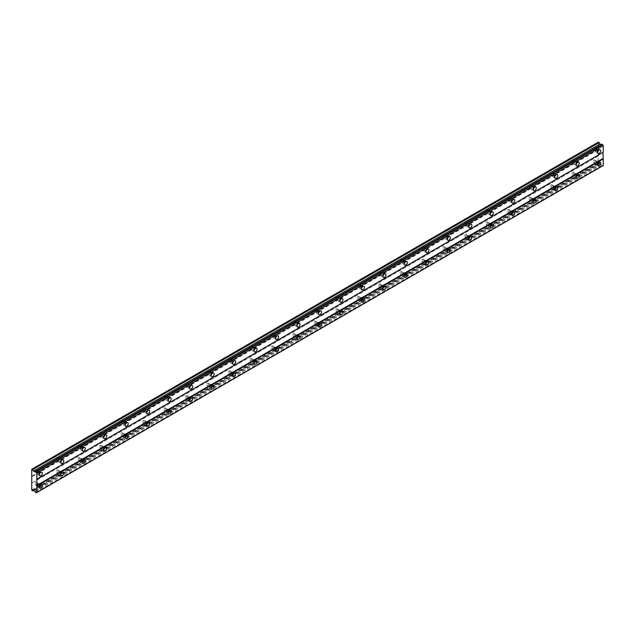 <?xml version="1.0" encoding="UTF-8"?>
<svg xmlns="http://www.w3.org/2000/svg" width="635" height="635" viewBox="0 0 635 635"><rect width="100%" height="100%" fill="white"/><g stroke="black" fill="none" stroke-linecap="round" stroke-linejoin="round"><path stroke-width="0.48" stroke-dasharray="3.17 2.38" d="M596.805 161.631A1.326 0.77 -60 0 1 597.471 161.56A1.326 0.77 -60 0 1 597.678 162.631A1.326 0.77 -60 0 1 596.805 163.798A1.326 0.77 -60 0 1 596.146 163.862A1.326 0.77 -60 0 1 595.94 162.798A1.326 0.77 -60 0 1 596.805 161.631M594.122 160.076A1.326 0.77 -60 0 1 594.789 160.012A1.326 0.77 -60 0 1 594.995 161.076A1.326 0.77 -60 0 1 594.122 162.25A1.326 0.77 -60 0 1 593.455 162.314A1.326 0.77 -60 0 1 593.257 161.25A1.326 0.77 -60 0 1 594.122 160.076M38.457 483.989A1.326 0.77 -60 0 1 39.124 483.918A1.326 0.77 -60 0 1 39.33 484.989A1.326 0.77 -60 0 1 38.457 486.156A1.326 0.77 -60 0 1 37.798 486.219A1.326 0.77 -60 0 1 37.592 485.156A1.326 0.77 -60 0 1 38.457 483.989M35.774 482.441A1.326 0.77 -60 0 1 36.441 482.37A1.326 0.77 -60 0 1 36.647 483.433A1.326 0.77 -60 0 1 35.774 484.608A1.326 0.77 -60 0 1 35.115 484.672A1.326 0.77 -60 0 1 34.909 483.608A1.326 0.77 -60 0 1 35.774 482.441M59.936 471.591A1.326 0.77 -60 0 1 60.603 471.519A1.326 0.77 -60 0 1 60.801 472.591A1.326 0.77 -60 0 1 59.936 473.758A1.326 0.77 -60 0 1 59.269 473.821A1.326 0.77 -60 0 1 59.071 472.757A1.326 0.77 -60 0 1 59.936 471.591M57.253 470.043A1.326 0.77 -60 0 1 57.912 469.971A1.326 0.77 -60 0 1 58.118 471.035A1.326 0.77 -60 0 1 57.253 472.21A1.326 0.77 -60 0 1 56.586 472.273A1.326 0.77 -60 0 1 56.38 471.21A1.326 0.77 -60 0 1 57.253 470.043M81.407 459.192A1.326 0.77 -60 0 1 82.074 459.121A1.326 0.77 -60 0 1 82.28 460.192A1.326 0.77 -60 0 1 81.407 461.359A1.326 0.77 -60 0 1 80.748 461.423A1.326 0.77 -60 0 1 80.542 460.359A1.326 0.77 -60 0 1 81.407 459.192M78.724 457.644A1.326 0.77 -60 0 1 79.391 457.573A1.326 0.77 -60 0 1 79.597 458.637A1.326 0.77 -60 0 1 78.724 459.811A1.326 0.77 -60 0 1 78.065 459.875A1.326 0.77 -60 0 1 77.859 458.811A1.326 0.77 -60 0 1 78.724 457.644M102.886 446.794A1.326 0.77 -60 0 1 103.553 446.722A1.326 0.77 -60 0 1 103.751 447.794A1.326 0.77 -60 0 1 102.886 448.961A1.326 0.77 -60 0 1 102.219 449.024A1.326 0.77 -60 0 1 102.021 447.961A1.326 0.77 -60 0 1 102.886 446.794M100.203 445.246A1.326 0.77 -60 0 1 100.862 445.175A1.326 0.77 -60 0 1 101.068 446.238A1.326 0.77 -60 0 1 100.203 447.413A1.326 0.77 -60 0 1 99.536 447.477A1.326 0.77 -60 0 1 99.33 446.413A1.326 0.77 -60 0 1 100.203 445.246M124.357 434.396A1.326 0.77 -60 0 1 125.024 434.324A1.326 0.77 -60 0 1 125.23 435.396A1.326 0.77 -60 0 1 124.357 436.562A1.326 0.77 -60 0 1 123.698 436.626A1.326 0.77 -60 0 1 123.492 435.562A1.326 0.77 -60 0 1 124.357 434.396M121.674 432.848A1.326 0.77 -60 0 1 122.341 432.776A1.326 0.77 -60 0 1 122.547 433.84A1.326 0.77 -60 0 1 121.674 435.015A1.326 0.77 -60 0 1 121.015 435.078A1.326 0.77 -60 0 1 120.809 434.015A1.326 0.77 -60 0 1 121.674 432.848M145.836 421.997A1.326 0.77 -60 0 1 146.502 421.926A1.326 0.77 -60 0 1 146.701 422.997A1.326 0.77 -60 0 1 145.836 424.164A1.326 0.77 -60 0 1 145.169 424.228A1.326 0.77 -60 0 1 144.97 423.164A1.326 0.77 -60 0 1 145.836 421.997M143.153 420.449A1.326 0.77 -60 0 1 143.812 420.378A1.326 0.77 -60 0 1 144.018 421.442A1.326 0.77 -60 0 1 143.153 422.616A1.326 0.77 -60 0 1 142.486 422.68A1.326 0.77 -60 0 1 142.28 421.616A1.326 0.77 -60 0 1 143.153 420.449M167.307 409.599A1.326 0.77 -60 0 1 167.973 409.527A1.326 0.77 -60 0 1 168.18 410.599A1.326 0.77 -60 0 1 167.307 411.766A1.326 0.77 -60 0 1 166.648 411.829A1.326 0.77 -60 0 1 166.441 410.766A1.326 0.77 -60 0 1 167.307 409.599M164.624 408.051A1.326 0.77 -60 0 1 165.291 407.98A1.326 0.77 -60 0 1 165.497 409.043A1.326 0.77 -60 0 1 164.624 410.218A1.326 0.77 -60 0 1 163.965 410.281A1.326 0.77 -60 0 1 163.759 409.218A1.326 0.77 -60 0 1 164.624 408.051M188.785 397.2A1.326 0.77 -60 0 1 189.452 397.129A1.326 0.77 -60 0 1 189.651 398.201A1.326 0.77 -60 0 1 188.785 399.367A1.326 0.77 -60 0 1 188.119 399.431A1.326 0.77 -60 0 1 187.92 398.367A1.326 0.77 -60 0 1 188.785 397.2M186.103 395.653A1.326 0.77 -60 0 1 186.761 395.581A1.326 0.77 -60 0 1 186.968 396.645A1.326 0.77 -60 0 1 186.103 397.82A1.326 0.77 -60 0 1 185.436 397.883A1.326 0.77 -60 0 1 185.23 396.819A1.326 0.77 -60 0 1 186.103 395.653M210.256 384.802A1.326 0.77 -60 0 1 210.923 384.731A1.326 0.77 -60 0 1 211.13 385.802A1.326 0.77 -60 0 1 210.256 386.969A1.326 0.77 -60 0 1 209.598 387.032A1.326 0.77 -60 0 1 209.391 385.969A1.326 0.77 -60 0 1 210.256 384.802M207.574 383.254A1.326 0.77 -60 0 1 208.24 383.183A1.326 0.77 -60 0 1 208.447 384.246A1.326 0.77 -60 0 1 207.574 385.421A1.326 0.77 -60 0 1 206.915 385.485A1.326 0.77 -60 0 1 206.708 384.421A1.326 0.77 -60 0 1 207.574 383.254M231.735 372.404A1.326 0.77 -60 0 1 232.402 372.332A1.326 0.77 -60 0 1 232.601 373.404A1.326 0.77 -60 0 1 231.735 374.571A1.326 0.77 -60 0 1 231.069 374.634A1.326 0.77 -60 0 1 230.87 373.57A1.326 0.77 -60 0 1 231.735 372.404M229.052 370.856A1.326 0.77 -60 0 1 229.711 370.784A1.326 0.77 -60 0 1 229.918 371.848A1.326 0.77 -60 0 1 229.052 373.023A1.326 0.77 -60 0 1 228.386 373.086A1.326 0.77 -60 0 1 228.179 372.023A1.326 0.77 -60 0 1 229.052 370.856M253.206 360.005A1.326 0.77 -60 0 1 253.873 359.934A1.326 0.77 -60 0 1 254.079 361.005A1.326 0.77 -60 0 1 253.206 362.172A1.326 0.77 -60 0 1 252.547 362.236A1.326 0.77 -60 0 1 252.341 361.172A1.326 0.77 -60 0 1 253.206 360.005M250.523 358.457A1.326 0.77 -60 0 1 251.19 358.386A1.326 0.77 -60 0 1 251.397 359.45A1.326 0.77 -60 0 1 250.523 360.624A1.326 0.77 -60 0 1 249.865 360.688A1.326 0.77 -60 0 1 249.658 359.624A1.326 0.77 -60 0 1 250.523 358.457M274.685 347.607A1.326 0.77 -60 0 1 275.352 347.535A1.326 0.77 -60 0 1 275.55 348.607A1.326 0.77 -60 0 1 274.685 349.774A1.326 0.77 -60 0 1 274.018 349.837A1.326 0.77 -60 0 1 273.82 348.774A1.326 0.77 -60 0 1 274.685 347.607M272.002 346.051A1.326 0.77 -60 0 1 272.661 345.988A1.326 0.77 -60 0 1 272.867 347.051A1.326 0.77 -60 0 1 272.002 348.226A1.326 0.77 -60 0 1 271.335 348.29A1.326 0.77 -60 0 1 271.129 347.226A1.326 0.77 -60 0 1 272.002 346.051M296.156 335.209A1.326 0.77 -60 0 1 296.823 335.137A1.326 0.77 -60 0 1 297.029 336.209A1.326 0.77 -60 0 1 296.156 337.375A1.326 0.77 -60 0 1 295.497 337.439A1.326 0.77 -60 0 1 295.291 336.375A1.326 0.77 -60 0 1 296.156 335.209M293.473 333.653A1.326 0.77 -60 0 1 294.14 333.589A1.326 0.77 -60 0 1 294.346 334.653A1.326 0.77 -60 0 1 293.473 335.828A1.326 0.77 -60 0 1 292.814 335.891A1.326 0.77 -60 0 1 292.608 334.828A1.326 0.77 -60 0 1 293.473 333.653M317.635 322.81A1.326 0.77 -60 0 1 318.302 322.739A1.326 0.77 -60 0 1 318.5 323.81A1.326 0.77 -60 0 1 317.635 324.977A1.326 0.77 -60 0 1 316.968 325.041A1.326 0.77 -60 0 1 316.77 323.977A1.326 0.77 -60 0 1 317.635 322.81M314.952 321.254A1.326 0.77 -60 0 1 315.611 321.191A1.326 0.77 -60 0 1 315.817 322.255A1.326 0.77 -60 0 1 314.952 323.429A1.326 0.77 -60 0 1 314.285 323.493A1.326 0.77 -60 0 1 314.079 322.429A1.326 0.77 -60 0 1 314.952 321.254M339.106 310.412A1.326 0.77 -60 0 1 339.773 310.34A1.326 0.77 -60 0 1 339.979 311.412A1.326 0.77 -60 0 1 339.106 312.579A1.326 0.77 -60 0 1 338.447 312.642A1.326 0.77 -60 0 1 338.241 311.579A1.326 0.77 -60 0 1 339.106 310.412M336.423 308.856A1.326 0.77 -60 0 1 337.09 308.793A1.326 0.77 -60 0 1 337.296 309.856A1.326 0.77 -60 0 1 336.423 311.031A1.326 0.77 -60 0 1 335.764 311.094A1.326 0.77 -60 0 1 335.558 310.031A1.326 0.77 -60 0 1 336.423 308.856M360.585 298.013A1.326 0.77 -60 0 1 361.251 297.942A1.326 0.77 -60 0 1 361.45 299.014A1.326 0.77 -60 0 1 360.585 300.18A1.326 0.77 -60 0 1 359.918 300.244A1.326 0.77 -60 0 1 359.72 299.18A1.326 0.77 -60 0 1 360.585 298.013M357.902 296.458A1.326 0.77 -60 0 1 358.561 296.394A1.326 0.77 -60 0 1 358.767 297.458A1.326 0.77 -60 0 1 357.902 298.633A1.326 0.77 -60 0 1 357.235 298.696A1.326 0.77 -60 0 1 357.029 297.632A1.326 0.77 -60 0 1 357.902 296.458M382.056 285.615A1.326 0.77 -60 0 1 382.722 285.544A1.326 0.77 -60 0 1 382.929 286.615A1.326 0.77 -60 0 1 382.056 287.782A1.326 0.77 -60 0 1 381.397 287.845A1.326 0.77 -60 0 1 381.19 286.782A1.326 0.77 -60 0 1 382.056 285.615M379.373 284.059A1.326 0.77 -60 0 1 380.04 283.996A1.326 0.77 -60 0 1 380.246 285.059A1.326 0.77 -60 0 1 379.373 286.234A1.326 0.77 -60 0 1 378.714 286.298A1.326 0.77 -60 0 1 378.508 285.234A1.326 0.77 -60 0 1 379.373 284.059M403.535 273.217A1.326 0.77 -60 0 1 404.201 273.145A1.326 0.77 -60 0 1 404.4 274.217A1.326 0.77 -60 0 1 403.535 275.384A1.326 0.77 -60 0 1 402.868 275.447A1.326 0.77 -60 0 1 402.669 274.383A1.326 0.77 -60 0 1 403.535 273.217M400.852 271.661A1.326 0.77 -60 0 1 401.51 271.597A1.326 0.77 -60 0 1 401.717 272.661A1.326 0.77 -60 0 1 400.852 273.836A1.326 0.77 -60 0 1 400.185 273.899A1.326 0.77 -60 0 1 399.979 272.836A1.326 0.77 -60 0 1 400.852 271.661M425.006 260.818A1.326 0.77 -60 0 1 425.672 260.747A1.326 0.77 -60 0 1 425.879 261.818A1.326 0.77 -60 0 1 425.006 262.985A1.326 0.77 -60 0 1 424.347 263.049A1.326 0.77 -60 0 1 424.14 261.985A1.326 0.77 -60 0 1 425.006 260.818M422.323 259.263A1.326 0.77 -60 0 1 422.989 259.199A1.326 0.77 -60 0 1 423.196 260.263A1.326 0.77 -60 0 1 422.323 261.437A1.326 0.77 -60 0 1 421.664 261.501A1.326 0.77 -60 0 1 421.457 260.437A1.326 0.77 -60 0 1 422.323 259.263M446.484 248.42A1.326 0.77 -60 0 1 447.151 248.348A1.326 0.77 -60 0 1 447.35 249.42A1.326 0.77 -60 0 1 446.484 250.587A1.326 0.77 -60 0 1 445.818 250.65A1.326 0.77 -60 0 1 445.619 249.587A1.326 0.77 -60 0 1 446.484 248.42M443.801 246.864A1.326 0.77 -60 0 1 444.46 246.801A1.326 0.77 -60 0 1 444.667 247.864A1.326 0.77 -60 0 1 443.801 249.039A1.326 0.77 -60 0 1 443.135 249.103A1.326 0.77 -60 0 1 442.928 248.039A1.326 0.77 -60 0 1 443.801 246.864M467.955 236.022A1.326 0.77 -60 0 1 468.622 235.95A1.326 0.77 -60 0 1 468.828 237.022A1.326 0.77 -60 0 1 467.955 238.188A1.326 0.77 -60 0 1 467.296 238.252A1.326 0.77 -60 0 1 467.09 237.188A1.326 0.77 -60 0 1 467.955 236.022M465.272 234.466A1.326 0.77 -60 0 1 465.939 234.402A1.326 0.77 -60 0 1 466.146 235.466A1.326 0.77 -60 0 1 465.272 236.641A1.326 0.77 -60 0 1 464.606 236.704A1.326 0.77 -60 0 1 464.407 235.641A1.326 0.77 -60 0 1 465.272 234.466M489.434 223.623A1.326 0.77 -60 0 1 490.101 223.552A1.326 0.77 -60 0 1 490.299 224.623A1.326 0.77 -60 0 1 489.434 225.79A1.326 0.77 -60 0 1 488.767 225.854A1.326 0.77 -60 0 1 488.569 224.79A1.326 0.77 -60 0 1 489.434 223.623M486.751 222.067A1.326 0.77 -60 0 1 487.41 222.004A1.326 0.77 -60 0 1 487.617 223.068A1.326 0.77 -60 0 1 486.751 224.242A1.326 0.77 -60 0 1 486.085 224.306A1.326 0.77 -60 0 1 485.878 223.242A1.326 0.77 -60 0 1 486.751 222.067M510.905 211.225A1.326 0.77 -60 0 1 511.572 211.153A1.326 0.77 -60 0 1 511.778 212.225A1.326 0.77 -60 0 1 510.905 213.392A1.326 0.77 -60 0 1 510.246 213.455A1.326 0.77 -60 0 1 510.04 212.392A1.326 0.77 -60 0 1 510.905 211.225M508.222 209.669A1.326 0.77 -60 0 1 508.889 209.606A1.326 0.77 -60 0 1 509.095 210.669A1.326 0.77 -60 0 1 508.222 211.844A1.326 0.77 -60 0 1 507.555 211.907A1.326 0.77 -60 0 1 507.357 210.844A1.326 0.77 -60 0 1 508.222 209.669M532.384 198.826A1.326 0.77 -60 0 1 533.051 198.755A1.326 0.77 -60 0 1 533.249 199.827A1.326 0.77 -60 0 1 532.384 200.993A1.326 0.77 -60 0 1 531.717 201.057A1.326 0.77 -60 0 1 531.519 199.993A1.326 0.77 -60 0 1 532.384 198.826M529.701 197.271A1.326 0.77 -60 0 1 530.36 197.207A1.326 0.77 -60 0 1 530.566 198.271A1.326 0.77 -60 0 1 529.701 199.446A1.326 0.77 -60 0 1 529.034 199.509A1.326 0.77 -60 0 1 528.828 198.445A1.326 0.77 -60 0 1 529.701 197.271M553.855 186.428A1.326 0.77 -60 0 1 554.522 186.357A1.326 0.77 -60 0 1 554.728 187.428A1.326 0.77 -60 0 1 553.855 188.595A1.326 0.77 -60 0 1 553.196 188.659A1.326 0.77 -60 0 1 552.99 187.595A1.326 0.77 -60 0 1 553.855 186.428M551.172 184.872A1.326 0.77 -60 0 1 551.839 184.809A1.326 0.77 -60 0 1 552.045 185.872A1.326 0.77 -60 0 1 551.172 187.047A1.326 0.77 -60 0 1 550.505 187.111A1.326 0.77 -60 0 1 550.307 186.047A1.326 0.77 -60 0 1 551.172 184.872M575.334 174.03A1.326 0.77 -60 0 1 576.001 173.958A1.326 0.77 -60 0 1 576.199 175.03A1.326 0.77 -60 0 1 575.334 176.197A1.326 0.77 -60 0 1 574.667 176.26A1.326 0.77 -60 0 1 574.469 175.196A1.326 0.77 -60 0 1 575.334 174.03M572.651 172.474A1.326 0.77 -60 0 1 573.31 172.41A1.326 0.77 -60 0 1 573.516 173.474A1.326 0.77 -60 0 1 572.651 174.649A1.326 0.77 -60 0 1 571.984 174.712A1.326 0.77 -60 0 1 571.778 173.649A1.326 0.77 -60 0 1 572.651 172.474M596.805 152.019A2.088 1.206 120 0 0 598.17 150.177A2.088 1.206 120 0 0 597.852 148.511A2.088 1.206 120 0 0 596.805 148.614A2.088 1.206 120 0 0 595.447 150.447A2.088 1.206 120 0 0 595.765 152.122A2.088 1.206 120 0 0 596.805 152.019M38.457 474.377A2.088 1.206 120 0 0 39.822 472.535A2.088 1.206 120 0 0 39.505 470.868A2.088 1.206 120 0 0 38.457 470.972A2.088 1.206 120 0 0 37.1 472.805A2.088 1.206 120 0 0 37.417 474.48A2.088 1.206 120 0 0 38.457 474.377M59.936 461.978A2.088 1.206 120 0 0 61.301 460.137A2.088 1.206 120 0 0 60.976 458.47A2.088 1.206 120 0 0 59.936 458.573A2.088 1.206 120 0 0 58.571 460.407A2.088 1.206 120 0 0 58.888 462.082A2.088 1.206 120 0 0 59.936 461.978M81.407 449.58A2.088 1.206 120 0 0 82.772 447.738A2.088 1.206 120 0 0 82.455 446.072A2.088 1.206 120 0 0 81.407 446.175A2.088 1.206 120 0 0 80.05 448.008A2.088 1.206 120 0 0 80.367 449.683A2.088 1.206 120 0 0 81.407 449.58M102.886 437.182A2.088 1.206 120 0 0 104.251 435.34A2.088 1.206 120 0 0 103.926 433.673A2.088 1.206 120 0 0 102.886 433.776A2.088 1.206 120 0 0 101.521 435.61A2.088 1.206 120 0 0 101.838 437.285A2.088 1.206 120 0 0 102.886 437.182M124.357 424.783A2.088 1.206 120 0 0 125.722 422.942A2.088 1.206 120 0 0 125.405 421.275A2.088 1.206 120 0 0 124.357 421.378A2.088 1.206 120 0 0 122.999 423.212A2.088 1.206 120 0 0 123.317 424.886A2.088 1.206 120 0 0 124.357 424.783M145.836 412.385A2.088 1.206 120 0 0 147.201 410.543A2.088 1.206 120 0 0 146.875 408.876A2.088 1.206 120 0 0 145.836 408.98A2.088 1.206 120 0 0 144.47 410.813A2.088 1.206 120 0 0 144.788 412.488A2.088 1.206 120 0 0 145.836 412.385M167.307 399.986A2.088 1.206 120 0 0 168.672 398.145A2.088 1.206 120 0 0 168.354 396.478A2.088 1.206 120 0 0 167.307 396.581A2.088 1.206 120 0 0 165.949 398.415A2.088 1.206 120 0 0 166.267 400.09A2.088 1.206 120 0 0 167.307 399.986M188.785 387.588A2.088 1.206 120 0 0 190.151 385.747A2.088 1.206 120 0 0 189.825 384.08A2.088 1.206 120 0 0 188.785 384.183A2.088 1.206 120 0 0 187.42 386.016A2.088 1.206 120 0 0 187.738 387.691A2.088 1.206 120 0 0 188.785 387.588M210.256 375.19A2.088 1.206 120 0 0 211.622 373.348A2.088 1.206 120 0 0 211.304 371.681A2.088 1.206 120 0 0 210.256 371.785A2.088 1.206 120 0 0 208.899 373.618A2.088 1.206 120 0 0 209.217 375.293A2.088 1.206 120 0 0 210.256 375.19M231.735 362.791A2.088 1.206 120 0 0 233.101 360.95A2.088 1.206 120 0 0 232.775 359.283A2.088 1.206 120 0 0 231.735 359.386A2.088 1.206 120 0 0 230.37 361.22A2.088 1.206 120 0 0 230.688 362.895A2.088 1.206 120 0 0 231.735 362.791M253.206 350.393A2.088 1.206 120 0 0 254.572 348.551A2.088 1.206 120 0 0 254.254 346.885A2.088 1.206 120 0 0 253.206 346.988A2.088 1.206 120 0 0 251.849 348.821A2.088 1.206 120 0 0 252.166 350.496A2.088 1.206 120 0 0 253.206 350.393M274.685 337.995A2.088 1.206 120 0 0 276.05 336.153A2.088 1.206 120 0 0 275.725 334.486A2.088 1.206 120 0 0 274.685 334.589A2.088 1.206 120 0 0 273.32 336.423A2.088 1.206 120 0 0 273.637 338.098A2.088 1.206 120 0 0 274.685 337.995M296.156 325.596A2.088 1.206 120 0 0 297.521 323.755A2.088 1.206 120 0 0 297.204 322.088A2.088 1.206 120 0 0 296.156 322.191A2.088 1.206 120 0 0 294.799 324.025A2.088 1.206 120 0 0 295.116 325.699A2.088 1.206 120 0 0 296.156 325.596M317.635 313.198A2.088 1.206 120 0 0 319 311.356A2.088 1.206 120 0 0 318.675 309.69A2.088 1.206 120 0 0 317.635 309.793A2.088 1.206 120 0 0 316.27 311.626A2.088 1.206 120 0 0 316.587 313.301A2.088 1.206 120 0 0 317.635 313.198M339.106 300.799A2.088 1.206 120 0 0 340.471 298.958A2.088 1.206 120 0 0 340.154 297.291A2.088 1.206 120 0 0 339.106 297.394A2.088 1.206 120 0 0 337.749 299.228A2.088 1.206 120 0 0 338.066 300.903A2.088 1.206 120 0 0 339.106 300.799M360.585 288.401A2.088 1.206 120 0 0 361.95 286.56A2.088 1.206 120 0 0 361.625 284.893A2.088 1.206 120 0 0 360.585 284.996A2.088 1.206 120 0 0 359.219 286.829A2.088 1.206 120 0 0 359.537 288.504A2.088 1.206 120 0 0 360.585 288.401M382.056 276.003A2.088 1.206 120 0 0 383.421 274.161A2.088 1.206 120 0 0 383.103 272.494A2.088 1.206 120 0 0 382.056 272.598A2.088 1.206 120 0 0 380.698 274.431A2.088 1.206 120 0 0 381.016 276.106A2.088 1.206 120 0 0 382.056 276.003M403.535 263.604A2.088 1.206 120 0 0 404.9 261.763A2.088 1.206 120 0 0 404.574 260.096A2.088 1.206 120 0 0 403.535 260.199A2.088 1.206 120 0 0 402.169 262.033A2.088 1.206 120 0 0 402.487 263.708A2.088 1.206 120 0 0 403.535 263.604M425.006 251.206A2.088 1.206 120 0 0 426.371 249.364A2.088 1.206 120 0 0 426.053 247.698A2.088 1.206 120 0 0 425.006 247.801A2.088 1.206 120 0 0 423.648 249.634A2.088 1.206 120 0 0 423.966 251.309A2.088 1.206 120 0 0 425.006 251.206M446.484 238.808A2.088 1.206 120 0 0 447.85 236.966A2.088 1.206 120 0 0 447.524 235.299A2.088 1.206 120 0 0 446.484 235.402A2.088 1.206 120 0 0 445.119 237.236A2.088 1.206 120 0 0 445.437 238.911A2.088 1.206 120 0 0 446.484 238.808M467.955 226.409A2.088 1.206 120 0 0 469.321 224.568A2.088 1.206 120 0 0 469.003 222.901A2.088 1.206 120 0 0 467.955 223.004A2.088 1.206 120 0 0 466.598 224.838A2.088 1.206 120 0 0 466.916 226.512A2.088 1.206 120 0 0 467.955 226.409M489.434 214.011A2.088 1.206 120 0 0 490.799 212.169A2.088 1.206 120 0 0 490.474 210.502A2.088 1.206 120 0 0 489.434 210.606A2.088 1.206 120 0 0 488.069 212.439A2.088 1.206 120 0 0 488.386 214.114A2.088 1.206 120 0 0 489.434 214.011M510.905 201.612A2.088 1.206 120 0 0 512.27 199.771A2.088 1.206 120 0 0 511.953 198.104A2.088 1.206 120 0 0 510.905 198.207A2.088 1.206 120 0 0 509.548 200.041A2.088 1.206 120 0 0 509.865 201.716A2.088 1.206 120 0 0 510.905 201.612M532.384 189.214A2.088 1.206 120 0 0 533.749 187.373A2.088 1.206 120 0 0 533.424 185.706A2.088 1.206 120 0 0 532.384 185.809A2.088 1.206 120 0 0 531.019 187.642A2.088 1.206 120 0 0 531.336 189.317A2.088 1.206 120 0 0 532.384 189.214M553.855 176.816A2.088 1.206 120 0 0 555.22 174.974A2.088 1.206 120 0 0 554.903 173.307A2.088 1.206 120 0 0 553.855 173.411A2.088 1.206 120 0 0 552.498 175.244A2.088 1.206 120 0 0 552.815 176.919A2.088 1.206 120 0 0 553.855 176.816M575.334 164.417A2.088 1.206 120 0 0 576.699 162.576A2.088 1.206 120 0 0 576.374 160.909A2.088 1.206 120 0 0 575.334 161.012A2.088 1.206 120 0 0 573.969 162.846A2.088 1.206 120 0 0 574.286 164.521A2.088 1.206 120 0 0 575.334 164.417M596.805 164.417A2.088 1.206 120 0 0 598.17 162.576A2.088 1.206 120 0 0 597.852 160.909A2.088 1.206 120 0 0 596.805 161.012A2.088 1.206 120 0 0 595.447 162.846A2.088 1.206 120 0 0 595.765 164.521A2.088 1.206 120 0 0 596.805 164.417M38.457 486.775A2.088 1.206 120 0 0 39.822 484.934A2.088 1.206 120 0 0 39.505 483.267A2.088 1.206 120 0 0 38.457 483.37A2.088 1.206 120 0 0 37.1 485.203A2.088 1.206 120 0 0 37.417 486.878A2.088 1.206 120 0 0 38.457 486.775M59.936 474.377A2.088 1.206 120 0 0 61.301 472.535A2.088 1.206 120 0 0 60.976 470.868A2.088 1.206 120 0 0 59.936 470.972A2.088 1.206 120 0 0 58.571 472.805A2.088 1.206 120 0 0 58.888 474.48A2.088 1.206 120 0 0 59.936 474.377M81.407 461.978A2.088 1.206 120 0 0 82.772 460.137A2.088 1.206 120 0 0 82.455 458.47A2.088 1.206 120 0 0 81.407 458.573A2.088 1.206 120 0 0 80.05 460.407A2.088 1.206 120 0 0 80.367 462.082A2.088 1.206 120 0 0 81.407 461.978M102.886 449.58A2.088 1.206 120 0 0 104.251 447.738A2.088 1.206 120 0 0 103.926 446.072A2.088 1.206 120 0 0 102.886 446.175A2.088 1.206 120 0 0 101.521 448.008A2.088 1.206 120 0 0 101.838 449.683A2.088 1.206 120 0 0 102.886 449.58M124.357 437.182A2.088 1.206 120 0 0 125.722 435.34A2.088 1.206 120 0 0 125.405 433.673A2.088 1.206 120 0 0 124.357 433.776A2.088 1.206 120 0 0 122.999 435.61A2.088 1.206 120 0 0 123.317 437.285A2.088 1.206 120 0 0 124.357 437.182M145.836 424.783A2.088 1.206 120 0 0 147.201 422.942A2.088 1.206 120 0 0 146.875 421.275A2.088 1.206 120 0 0 145.836 421.378A2.088 1.206 120 0 0 144.47 423.212A2.088 1.206 120 0 0 144.788 424.886A2.088 1.206 120 0 0 145.836 424.783M167.307 412.385A2.088 1.206 120 0 0 168.672 410.543A2.088 1.206 120 0 0 168.354 408.876A2.088 1.206 120 0 0 167.307 408.98A2.088 1.206 120 0 0 165.949 410.813A2.088 1.206 120 0 0 166.267 412.488A2.088 1.206 120 0 0 167.307 412.385M188.785 399.986A2.088 1.206 120 0 0 190.151 398.145A2.088 1.206 120 0 0 189.825 396.478A2.088 1.206 120 0 0 188.785 396.581A2.088 1.206 120 0 0 187.42 398.415A2.088 1.206 120 0 0 187.738 400.09A2.088 1.206 120 0 0 188.785 399.986M210.256 387.588A2.088 1.206 120 0 0 211.622 385.747A2.088 1.206 120 0 0 211.304 384.08A2.088 1.206 120 0 0 210.256 384.183A2.088 1.206 120 0 0 208.899 386.016A2.088 1.206 120 0 0 209.217 387.691A2.088 1.206 120 0 0 210.256 387.588M231.735 375.19A2.088 1.206 120 0 0 233.101 373.348A2.088 1.206 120 0 0 232.775 371.681A2.088 1.206 120 0 0 231.735 371.785A2.088 1.206 120 0 0 230.37 373.618A2.088 1.206 120 0 0 230.688 375.293A2.088 1.206 120 0 0 231.735 375.19M253.206 362.791A2.088 1.206 120 0 0 254.572 360.95A2.088 1.206 120 0 0 254.254 359.283A2.088 1.206 120 0 0 253.206 359.386A2.088 1.206 120 0 0 251.849 361.22A2.088 1.206 120 0 0 252.166 362.895A2.088 1.206 120 0 0 253.206 362.791M274.685 350.393A2.088 1.206 120 0 0 276.05 348.551A2.088 1.206 120 0 0 275.725 346.885A2.088 1.206 120 0 0 274.685 346.988A2.088 1.206 120 0 0 273.32 348.821A2.088 1.206 120 0 0 273.637 350.496A2.088 1.206 120 0 0 274.685 350.393M296.156 337.995A2.088 1.206 120 0 0 297.521 336.153A2.088 1.206 120 0 0 297.204 334.486A2.088 1.206 120 0 0 296.156 334.589A2.088 1.206 120 0 0 294.799 336.423A2.088 1.206 120 0 0 295.116 338.098A2.088 1.206 120 0 0 296.156 337.995M317.635 325.596A2.088 1.206 120 0 0 319 323.755A2.088 1.206 120 0 0 318.675 322.088A2.088 1.206 120 0 0 317.635 322.191A2.088 1.206 120 0 0 316.27 324.025A2.088 1.206 120 0 0 316.587 325.699A2.088 1.206 120 0 0 317.635 325.596M339.106 313.198A2.088 1.206 120 0 0 340.471 311.356A2.088 1.206 120 0 0 340.154 309.69A2.088 1.206 120 0 0 339.106 309.793A2.088 1.206 120 0 0 337.749 311.626A2.088 1.206 120 0 0 338.066 313.301A2.088 1.206 120 0 0 339.106 313.198M360.585 300.799A2.088 1.206 120 0 0 361.95 298.958A2.088 1.206 120 0 0 361.625 297.291A2.088 1.206 120 0 0 360.585 297.394A2.088 1.206 120 0 0 359.219 299.228A2.088 1.206 120 0 0 359.537 300.903A2.088 1.206 120 0 0 360.585 300.799M382.056 288.401A2.088 1.206 120 0 0 383.421 286.56A2.088 1.206 120 0 0 383.103 284.893A2.088 1.206 120 0 0 382.056 284.996A2.088 1.206 120 0 0 380.698 286.829A2.088 1.206 120 0 0 381.016 288.504A2.088 1.206 120 0 0 382.056 288.401M403.535 276.003A2.088 1.206 120 0 0 404.9 274.161A2.088 1.206 120 0 0 404.574 272.494A2.088 1.206 120 0 0 403.535 272.598A2.088 1.206 120 0 0 402.169 274.431A2.088 1.206 120 0 0 402.487 276.106A2.088 1.206 120 0 0 403.535 276.003M425.006 263.604A2.088 1.206 120 0 0 426.371 261.763A2.088 1.206 120 0 0 426.053 260.096A2.088 1.206 120 0 0 425.006 260.199A2.088 1.206 120 0 0 423.648 262.033A2.088 1.206 120 0 0 423.966 263.708A2.088 1.206 120 0 0 425.006 263.604M446.484 251.206A2.088 1.206 120 0 0 447.85 249.364A2.088 1.206 120 0 0 447.524 247.698A2.088 1.206 120 0 0 446.484 247.801A2.088 1.206 120 0 0 445.119 249.634A2.088 1.206 120 0 0 445.437 251.309A2.088 1.206 120 0 0 446.484 251.206M467.955 238.808A2.088 1.206 120 0 0 469.321 236.966A2.088 1.206 120 0 0 469.003 235.299A2.088 1.206 120 0 0 467.955 235.402A2.088 1.206 120 0 0 466.598 237.236A2.088 1.206 120 0 0 466.916 238.911A2.088 1.206 120 0 0 467.955 238.808M489.434 226.409A2.088 1.206 120 0 0 490.799 224.568A2.088 1.206 120 0 0 490.474 222.901A2.088 1.206 120 0 0 489.434 223.004A2.088 1.206 120 0 0 488.069 224.838A2.088 1.206 120 0 0 488.386 226.512A2.088 1.206 120 0 0 489.434 226.409M510.905 214.011A2.088 1.206 120 0 0 512.27 212.169A2.088 1.206 120 0 0 511.953 210.502A2.088 1.206 120 0 0 510.905 210.606A2.088 1.206 120 0 0 509.548 212.439A2.088 1.206 120 0 0 509.865 214.114A2.088 1.206 120 0 0 510.905 214.011M532.384 201.612A2.088 1.206 120 0 0 533.749 199.771A2.088 1.206 120 0 0 533.424 198.104A2.088 1.206 120 0 0 532.384 198.207A2.088 1.206 120 0 0 531.019 200.041A2.088 1.206 120 0 0 531.336 201.716A2.088 1.206 120 0 0 532.384 201.612M553.855 189.214A2.088 1.206 120 0 0 555.22 187.373A2.088 1.206 120 0 0 554.903 185.706A2.088 1.206 120 0 0 553.855 185.809A2.088 1.206 120 0 0 552.498 187.642A2.088 1.206 120 0 0 552.815 189.317A2.088 1.206 120 0 0 553.855 189.214M575.334 176.816A2.088 1.206 120 0 0 576.699 174.974A2.088 1.206 120 0 0 576.374 173.307A2.088 1.206 120 0 0 575.334 173.411A2.088 1.206 120 0 0 573.969 175.244A2.088 1.206 120 0 0 574.286 176.919A2.088 1.206 120 0 0 575.334 176.816M596.805 149.233A1.326 0.77 -60 0 1 597.471 149.161A1.326 0.77 -60 0 1 597.678 150.233A1.326 0.77 -60 0 1 596.805 151.4A1.326 0.77 -60 0 1 596.146 151.463A1.326 0.77 -60 0 1 595.94 150.4A1.326 0.77 -60 0 1 596.805 149.233M594.122 147.677A1.326 0.77 -60 0 1 594.789 147.614A1.326 0.77 -60 0 1 594.995 148.677A1.326 0.77 -60 0 1 594.122 149.852A1.326 0.77 -60 0 1 593.455 149.916A1.326 0.77 -60 0 1 593.257 148.852A1.326 0.77 -60 0 1 594.122 147.677M38.457 471.591A1.326 0.77 -60 0 1 39.124 471.519A1.326 0.77 -60 0 1 39.33 472.591A1.326 0.77 -60 0 1 38.457 473.758A1.326 0.77 -60 0 1 37.798 473.821A1.326 0.77 -60 0 1 37.592 472.757A1.326 0.77 -60 0 1 38.457 471.591M35.774 470.043A1.326 0.77 -60 0 1 36.441 469.971A1.326 0.77 -60 0 1 36.647 471.035A1.326 0.77 -60 0 1 35.774 472.21A1.326 0.77 -60 0 1 35.115 472.273A1.326 0.77 -60 0 1 34.909 471.21A1.326 0.77 -60 0 1 35.774 470.043M59.936 459.192A1.326 0.77 -60 0 1 60.603 459.121A1.326 0.77 -60 0 1 60.801 460.192A1.326 0.77 -60 0 1 59.936 461.359A1.326 0.77 -60 0 1 59.269 461.423A1.326 0.77 -60 0 1 59.071 460.359A1.326 0.77 -60 0 1 59.936 459.192M57.253 457.644A1.326 0.77 -60 0 1 57.912 457.573A1.326 0.77 -60 0 1 58.118 458.637A1.326 0.77 -60 0 1 57.253 459.811A1.326 0.77 -60 0 1 56.586 459.875A1.326 0.77 -60 0 1 56.38 458.811A1.326 0.77 -60 0 1 57.253 457.644M81.407 446.794A1.326 0.77 -60 0 1 82.074 446.722A1.326 0.77 -60 0 1 82.28 447.794A1.326 0.77 -60 0 1 81.407 448.961A1.326 0.77 -60 0 1 80.748 449.024A1.326 0.77 -60 0 1 80.542 447.961A1.326 0.77 -60 0 1 81.407 446.794M78.724 445.246A1.326 0.77 -60 0 1 79.391 445.175A1.326 0.77 -60 0 1 79.597 446.238A1.326 0.77 -60 0 1 78.724 447.413A1.326 0.77 -60 0 1 78.065 447.477A1.326 0.77 -60 0 1 77.859 446.413A1.326 0.77 -60 0 1 78.724 445.246M102.886 434.396A1.326 0.77 -60 0 1 103.553 434.324A1.326 0.77 -60 0 1 103.751 435.396A1.326 0.77 -60 0 1 102.886 436.562A1.326 0.77 -60 0 1 102.219 436.626A1.326 0.77 -60 0 1 102.021 435.562A1.326 0.77 -60 0 1 102.886 434.396M100.203 432.848A1.326 0.77 -60 0 1 100.862 432.776A1.326 0.77 -60 0 1 101.068 433.84A1.326 0.77 -60 0 1 100.203 435.015A1.326 0.77 -60 0 1 99.536 435.078A1.326 0.77 -60 0 1 99.33 434.015A1.326 0.77 -60 0 1 100.203 432.848M124.357 421.997A1.326 0.77 -60 0 1 125.024 421.926A1.326 0.77 -60 0 1 125.23 422.997A1.326 0.77 -60 0 1 124.357 424.164A1.326 0.77 -60 0 1 123.698 424.228A1.326 0.77 -60 0 1 123.492 423.164A1.326 0.77 -60 0 1 124.357 421.997M121.674 420.441A1.326 0.77 -60 0 1 122.341 420.378A1.326 0.77 -60 0 1 122.547 421.442A1.326 0.77 -60 0 1 121.674 422.616A1.326 0.77 -60 0 1 121.015 422.68A1.326 0.77 -60 0 1 120.809 421.616A1.326 0.77 -60 0 1 121.674 420.441M145.836 409.599A1.326 0.77 -60 0 1 146.502 409.527A1.326 0.77 -60 0 1 146.701 410.599A1.326 0.77 -60 0 1 145.836 411.766A1.326 0.77 -60 0 1 145.169 411.829A1.326 0.77 -60 0 1 144.97 410.766A1.326 0.77 -60 0 1 145.836 409.599M143.153 408.043A1.326 0.77 -60 0 1 143.812 407.98A1.326 0.77 -60 0 1 144.018 409.043A1.326 0.77 -60 0 1 143.153 410.218A1.326 0.77 -60 0 1 142.486 410.281A1.326 0.77 -60 0 1 142.28 409.218A1.326 0.77 -60 0 1 143.153 408.043M167.307 397.2A1.326 0.77 -60 0 1 167.973 397.129A1.326 0.77 -60 0 1 168.18 398.201A1.326 0.77 -60 0 1 167.307 399.367A1.326 0.77 -60 0 1 166.648 399.431A1.326 0.77 -60 0 1 166.441 398.367A1.326 0.77 -60 0 1 167.307 397.2M164.624 395.645A1.326 0.77 -60 0 1 165.291 395.581A1.326 0.77 -60 0 1 165.497 396.645A1.326 0.77 -60 0 1 164.624 397.82A1.326 0.77 -60 0 1 163.965 397.883A1.326 0.77 -60 0 1 163.759 396.819A1.326 0.77 -60 0 1 164.624 395.645M188.785 384.802A1.326 0.77 -60 0 1 189.452 384.731A1.326 0.77 -60 0 1 189.651 385.802A1.326 0.77 -60 0 1 188.785 386.969A1.326 0.77 -60 0 1 188.119 387.032A1.326 0.77 -60 0 1 187.92 385.969A1.326 0.77 -60 0 1 188.785 384.802M186.103 383.246A1.326 0.77 -60 0 1 186.761 383.183A1.326 0.77 -60 0 1 186.968 384.246A1.326 0.77 -60 0 1 186.103 385.421A1.326 0.77 -60 0 1 185.436 385.485A1.326 0.77 -60 0 1 185.23 384.421A1.326 0.77 -60 0 1 186.103 383.246M210.256 372.404A1.326 0.77 -60 0 1 210.923 372.332A1.326 0.77 -60 0 1 211.13 373.404A1.326 0.77 -60 0 1 210.256 374.571A1.326 0.77 -60 0 1 209.598 374.634A1.326 0.77 -60 0 1 209.391 373.57A1.326 0.77 -60 0 1 210.256 372.404M207.574 370.848A1.326 0.77 -60 0 1 208.24 370.784A1.326 0.77 -60 0 1 208.447 371.848A1.326 0.77 -60 0 1 207.574 373.023A1.326 0.77 -60 0 1 206.915 373.086A1.326 0.77 -60 0 1 206.708 372.023A1.326 0.77 -60 0 1 207.574 370.848M231.735 360.005A1.326 0.77 -60 0 1 232.402 359.934A1.326 0.77 -60 0 1 232.601 361.005A1.326 0.77 -60 0 1 231.735 362.172A1.326 0.77 -60 0 1 231.069 362.236A1.326 0.77 -60 0 1 230.87 361.172A1.326 0.77 -60 0 1 231.735 360.005M229.052 358.45A1.326 0.77 -60 0 1 229.711 358.386A1.326 0.77 -60 0 1 229.918 359.45A1.326 0.77 -60 0 1 229.052 360.624A1.326 0.77 -60 0 1 228.386 360.688A1.326 0.77 -60 0 1 228.179 359.624A1.326 0.77 -60 0 1 229.052 358.45M253.206 347.607A1.326 0.77 -60 0 1 253.873 347.535A1.326 0.77 -60 0 1 254.079 348.607A1.326 0.77 -60 0 1 253.206 349.774A1.326 0.77 -60 0 1 252.547 349.837A1.326 0.77 -60 0 1 252.341 348.774A1.326 0.77 -60 0 1 253.206 347.607M250.523 346.051A1.326 0.77 -60 0 1 251.19 345.988A1.326 0.77 -60 0 1 251.397 347.051A1.326 0.77 -60 0 1 250.523 348.226A1.326 0.77 -60 0 1 249.865 348.29A1.326 0.77 -60 0 1 249.658 347.226A1.326 0.77 -60 0 1 250.523 346.051M274.685 335.209A1.326 0.77 -60 0 1 275.352 335.137A1.326 0.77 -60 0 1 275.55 336.209A1.326 0.77 -60 0 1 274.685 337.375A1.326 0.77 -60 0 1 274.018 337.439A1.326 0.77 -60 0 1 273.82 336.375A1.326 0.77 -60 0 1 274.685 335.209M272.002 333.653A1.326 0.77 -60 0 1 272.661 333.589A1.326 0.77 -60 0 1 272.867 334.653A1.326 0.77 -60 0 1 272.002 335.828A1.326 0.77 -60 0 1 271.335 335.891A1.326 0.77 -60 0 1 271.129 334.828A1.326 0.77 -60 0 1 272.002 333.653M296.156 322.81A1.326 0.77 -60 0 1 296.823 322.739A1.326 0.77 -60 0 1 297.029 323.81A1.326 0.77 -60 0 1 296.156 324.977A1.326 0.77 -60 0 1 295.497 325.041A1.326 0.77 -60 0 1 295.291 323.977A1.326 0.77 -60 0 1 296.156 322.81M293.473 321.254A1.326 0.77 -60 0 1 294.14 321.191A1.326 0.77 -60 0 1 294.346 322.255A1.326 0.77 -60 0 1 293.473 323.429A1.326 0.77 -60 0 1 292.814 323.493A1.326 0.77 -60 0 1 292.608 322.429A1.326 0.77 -60 0 1 293.473 321.254M317.635 310.412A1.326 0.77 -60 0 1 318.302 310.34A1.326 0.77 -60 0 1 318.5 311.412A1.326 0.77 -60 0 1 317.635 312.579A1.326 0.77 -60 0 1 316.968 312.642A1.326 0.77 -60 0 1 316.77 311.579A1.326 0.77 -60 0 1 317.635 310.412M314.952 308.856A1.326 0.77 -60 0 1 315.611 308.793A1.326 0.77 -60 0 1 315.817 309.856A1.326 0.77 -60 0 1 314.952 311.031A1.326 0.77 -60 0 1 314.285 311.094A1.326 0.77 -60 0 1 314.079 310.031A1.326 0.77 -60 0 1 314.952 308.856M339.106 298.013A1.326 0.77 -60 0 1 339.773 297.942A1.326 0.77 -60 0 1 339.979 299.014A1.326 0.77 -60 0 1 339.106 300.18A1.326 0.77 -60 0 1 338.447 300.244A1.326 0.77 -60 0 1 338.241 299.18A1.326 0.77 -60 0 1 339.106 298.013M336.423 296.458A1.326 0.77 -60 0 1 337.09 296.394A1.326 0.77 -60 0 1 337.296 297.458A1.326 0.77 -60 0 1 336.423 298.633A1.326 0.77 -60 0 1 335.764 298.696A1.326 0.77 -60 0 1 335.558 297.632A1.326 0.77 -60 0 1 336.423 296.458M360.585 285.615A1.326 0.77 -60 0 1 361.251 285.544A1.326 0.77 -60 0 1 361.45 286.615A1.326 0.77 -60 0 1 360.585 287.782A1.326 0.77 -60 0 1 359.918 287.845A1.326 0.77 -60 0 1 359.72 286.782A1.326 0.77 -60 0 1 360.585 285.615M357.902 284.059A1.326 0.77 -60 0 1 358.561 283.996A1.326 0.77 -60 0 1 358.767 285.059A1.326 0.77 -60 0 1 357.902 286.234A1.326 0.77 -60 0 1 357.235 286.298A1.326 0.77 -60 0 1 357.029 285.234A1.326 0.77 -60 0 1 357.902 284.059M382.056 273.217A1.326 0.77 -60 0 1 382.722 273.145A1.326 0.77 -60 0 1 382.929 274.217A1.326 0.77 -60 0 1 382.056 275.384A1.326 0.77 -60 0 1 381.397 275.447A1.326 0.77 -60 0 1 381.19 274.383A1.326 0.77 -60 0 1 382.056 273.217M379.373 271.661A1.326 0.77 -60 0 1 380.04 271.597A1.326 0.77 -60 0 1 380.246 272.661A1.326 0.77 -60 0 1 379.373 273.836A1.326 0.77 -60 0 1 378.714 273.899A1.326 0.77 -60 0 1 378.508 272.836A1.326 0.77 -60 0 1 379.373 271.661M403.535 260.818A1.326 0.77 -60 0 1 404.201 260.747A1.326 0.77 -60 0 1 404.4 261.818A1.326 0.77 -60 0 1 403.535 262.985A1.326 0.77 -60 0 1 402.868 263.049A1.326 0.77 -60 0 1 402.669 261.985A1.326 0.77 -60 0 1 403.535 260.818M400.852 259.263A1.326 0.77 -60 0 1 401.51 259.199A1.326 0.77 -60 0 1 401.717 260.263A1.326 0.77 -60 0 1 400.852 261.437A1.326 0.77 -60 0 1 400.185 261.501A1.326 0.77 -60 0 1 399.979 260.437A1.326 0.77 -60 0 1 400.852 259.263M425.006 248.42A1.326 0.77 -60 0 1 425.672 248.348A1.326 0.77 -60 0 1 425.879 249.42A1.326 0.77 -60 0 1 425.006 250.587A1.326 0.77 -60 0 1 424.347 250.65A1.326 0.77 -60 0 1 424.14 249.587A1.326 0.77 -60 0 1 425.006 248.42M422.323 246.864A1.326 0.77 -60 0 1 422.989 246.801A1.326 0.77 -60 0 1 423.196 247.864A1.326 0.77 -60 0 1 422.323 249.039A1.326 0.77 -60 0 1 421.664 249.103A1.326 0.77 -60 0 1 421.457 248.039A1.326 0.77 -60 0 1 422.323 246.864M446.484 236.022A1.326 0.77 -60 0 1 447.151 235.95A1.326 0.77 -60 0 1 447.35 237.022A1.326 0.77 -60 0 1 446.484 238.188A1.326 0.77 -60 0 1 445.818 238.252A1.326 0.77 -60 0 1 445.619 237.188A1.326 0.77 -60 0 1 446.484 236.022M443.801 234.466A1.326 0.77 -60 0 1 444.46 234.402A1.326 0.77 -60 0 1 444.667 235.466A1.326 0.77 -60 0 1 443.801 236.641A1.326 0.77 -60 0 1 443.135 236.704A1.326 0.77 -60 0 1 442.928 235.641A1.326 0.77 -60 0 1 443.801 234.466M467.955 223.623A1.326 0.77 -60 0 1 468.622 223.552A1.326 0.77 -60 0 1 468.828 224.623A1.326 0.77 -60 0 1 467.955 225.79A1.326 0.77 -60 0 1 467.296 225.854A1.326 0.77 -60 0 1 467.09 224.79A1.326 0.77 -60 0 1 467.955 223.623M465.272 222.067A1.326 0.77 -60 0 1 465.939 222.004A1.326 0.77 -60 0 1 466.146 223.068A1.326 0.77 -60 0 1 465.272 224.242A1.326 0.77 -60 0 1 464.606 224.306A1.326 0.77 -60 0 1 464.407 223.242A1.326 0.77 -60 0 1 465.272 222.067M489.434 211.225A1.326 0.77 -60 0 1 490.101 211.153A1.326 0.77 -60 0 1 490.299 212.225A1.326 0.77 -60 0 1 489.434 213.392A1.326 0.77 -60 0 1 488.767 213.455A1.326 0.77 -60 0 1 488.569 212.392A1.326 0.77 -60 0 1 489.434 211.225M486.751 209.669A1.326 0.77 -60 0 1 487.41 209.606A1.326 0.77 -60 0 1 487.617 210.669A1.326 0.77 -60 0 1 486.751 211.844A1.326 0.77 -60 0 1 486.085 211.907A1.326 0.77 -60 0 1 485.878 210.844A1.326 0.77 -60 0 1 486.751 209.669M510.905 198.826A1.326 0.77 -60 0 1 511.572 198.755A1.326 0.77 -60 0 1 511.778 199.827A1.326 0.77 -60 0 1 510.905 200.993A1.326 0.77 -60 0 1 510.246 201.057A1.326 0.77 -60 0 1 510.04 199.993A1.326 0.77 -60 0 1 510.905 198.826M508.222 197.271A1.326 0.77 -60 0 1 508.889 197.207A1.326 0.77 -60 0 1 509.095 198.271A1.326 0.77 -60 0 1 508.222 199.446A1.326 0.77 -60 0 1 507.555 199.509A1.326 0.77 -60 0 1 507.357 198.445A1.326 0.77 -60 0 1 508.222 197.271M532.384 186.428A1.326 0.77 -60 0 1 533.051 186.357A1.326 0.77 -60 0 1 533.249 187.428A1.326 0.77 -60 0 1 532.384 188.595A1.326 0.77 -60 0 1 531.717 188.659A1.326 0.77 -60 0 1 531.519 187.595A1.326 0.77 -60 0 1 532.384 186.428M529.701 184.872A1.326 0.77 -60 0 1 530.36 184.809A1.326 0.77 -60 0 1 530.566 185.872A1.326 0.77 -60 0 1 529.701 187.047A1.326 0.77 -60 0 1 529.034 187.111A1.326 0.77 -60 0 1 528.828 186.047A1.326 0.77 -60 0 1 529.701 184.872M553.855 174.03A1.326 0.77 -60 0 1 554.522 173.958A1.326 0.77 -60 0 1 554.728 175.03A1.326 0.77 -60 0 1 553.855 176.197A1.326 0.77 -60 0 1 553.196 176.26A1.326 0.77 -60 0 1 552.99 175.196A1.326 0.77 -60 0 1 553.855 174.03M551.172 172.474A1.326 0.77 -60 0 1 551.839 172.41A1.326 0.77 -60 0 1 552.045 173.474A1.326 0.77 -60 0 1 551.172 174.649A1.326 0.77 -60 0 1 550.505 174.712A1.326 0.77 -60 0 1 550.307 173.649A1.326 0.77 -60 0 1 551.172 172.474M575.334 161.631A1.326 0.77 -60 0 1 576.001 161.56A1.326 0.77 -60 0 1 576.199 162.631A1.326 0.77 -60 0 1 575.334 163.798A1.326 0.77 -60 0 1 574.667 163.862A1.326 0.77 -60 0 1 574.469 162.798A1.326 0.77 -60 0 1 575.334 161.631M572.651 160.076A1.326 0.77 -60 0 1 573.31 160.012A1.326 0.77 -60 0 1 573.516 161.076A1.326 0.77 -60 0 1 572.651 162.25A1.326 0.77 -60 0 1 571.984 162.314A1.326 0.77 -60 0 1 571.778 161.25A1.326 0.77 -60 0 1 572.651 160.076M31.75 490.029L598.146 163.02L598.146 156.051L31.75 483.06M598.146 163.02L599.218 163.949L599.837 163.068L601.377 164.425A0.945 0.54 60 0 1 601.956 165.433L602.663 165.846A0.945 0.54 60 0 1 602.853 165.497A0.945 0.54 60 0 1 603.25 165.513M598.416 142.105L598.146 156.051M602.043 144.193L601.956 144.24A0.945 0.54 60 0 1 601.766 144.582A0.945 0.54 60 0 1 601.377 144.582L34.568 471.821M32.02 490.498L598.416 163.489M598.416 155.892L32.02 482.902M602.663 165.846L36.846 492.514M36.179 492.895L602.575 165.894M602.043 165.584L35.639 492.585M601.377 164.425L34.973 491.434M35.56 492.442L601.956 165.433M600.972 163.719L34.568 490.728M599.837 163.068L33.433 490.077M599.218 163.949L33.893 490.339M598.416 149.693L32.02 476.702M31.75 476.242L598.146 149.233M598.146 142.256L31.75 469.265M601.377 144.582L35.56 471.249L601.956 144.24M594.789 160.012L597.471 161.56M36.441 482.37L39.124 483.918M57.912 469.971L60.603 471.519M79.391 457.573L82.074 459.121M100.862 445.175L103.553 446.722M122.341 432.776L125.024 434.324M143.812 420.378L146.502 421.926M165.291 407.98L167.973 409.527M186.761 395.581L189.452 397.129M208.24 383.183L210.923 384.731M229.711 370.784L232.402 372.332M251.19 358.386L253.873 359.934M272.661 345.988L275.352 347.535M294.14 333.589L296.823 335.137M315.611 321.191L318.302 322.739M337.09 308.793L339.773 310.34M358.561 296.394L361.251 297.942M380.04 283.996L382.722 285.544M401.51 271.597L404.201 273.145M422.989 259.199L425.672 260.747M444.46 246.801L447.151 248.348M465.939 234.402L468.622 235.95M487.41 222.004L490.101 223.552M508.889 209.606L511.572 211.153M530.36 197.207L533.051 198.755M551.839 184.809L554.522 186.357M573.31 172.41L576.001 173.958M597.852 148.511L600.265 149.9M39.505 470.868L41.918 472.257M60.976 458.47L63.397 459.859M82.455 446.072L84.868 447.461M103.926 433.673L106.347 435.062M125.405 421.275L127.818 422.664M146.875 408.876L149.296 410.266M168.354 396.478L170.767 397.867M189.825 384.08L192.246 385.469M211.304 371.681L213.717 373.07M232.775 359.283L235.196 360.672M254.254 346.885L256.667 348.274M275.725 334.486L278.146 335.875M297.204 322.088L299.617 323.477M318.675 309.69L321.096 311.079M340.154 297.291L342.567 298.68M361.625 284.893L364.045 286.282M383.103 272.494L385.516 273.883M404.574 260.096L406.995 261.485M426.053 247.698L428.466 249.087M447.524 235.299L449.945 236.688M469.003 222.901L471.416 224.29M490.474 210.502L492.895 211.892M511.953 198.104L514.366 199.493M533.424 185.706L535.845 187.095M554.903 173.307L557.316 174.696M576.374 160.909L578.795 162.298M597.852 160.909L600.265 162.298M39.505 483.267L41.918 484.656M60.976 470.868L63.397 472.257M82.455 458.47L84.868 459.859M103.926 446.072L106.347 447.461M125.405 433.673L127.818 435.062M146.875 421.275L149.296 422.664M168.354 408.876L170.767 410.266M189.825 396.478L192.246 397.867M211.304 384.08L213.717 385.469M232.775 371.681L235.196 373.07M254.254 359.283L256.667 360.672M275.725 346.885L278.146 348.274M297.204 334.486L299.617 335.875M318.675 322.088L321.096 323.477M340.154 309.69L342.567 311.079M361.625 297.291L364.045 298.68M383.103 284.893L385.516 286.282M404.574 272.494L406.995 273.883M426.053 260.096L428.466 261.485M447.524 247.698L449.945 249.087M469.003 235.299L471.416 236.688M490.474 222.901L492.895 224.29M511.953 210.502L514.366 211.892M533.424 198.104L535.845 199.493M554.903 185.706L557.316 187.095M576.374 173.307L578.795 174.696M594.789 147.614L597.471 149.161M36.441 469.971L39.124 471.519M57.912 457.573L60.603 459.121M79.391 445.175L82.074 446.722M100.862 432.776L103.553 434.324M122.341 420.378L125.024 421.926M143.812 407.98L146.502 409.527M165.291 395.581L167.973 397.129M186.761 383.183L189.452 384.731M208.24 370.784L210.923 372.332M229.711 358.386L232.402 359.934M251.19 345.988L253.873 347.535M272.661 333.589L275.352 335.137M294.14 321.191L296.823 322.739M315.611 308.793L318.302 310.34M337.09 296.394L339.773 297.942M358.561 283.996L361.251 285.544M380.04 271.597L382.722 273.145M401.51 259.199L404.201 260.747M422.989 246.801L425.672 248.348M444.46 234.402L447.151 235.95M465.939 222.004L468.622 223.552M487.41 209.606L490.101 211.153M508.889 197.207L511.572 198.755M530.36 184.809L533.051 186.357M551.839 172.41L554.522 173.958M573.31 160.012L576.001 161.56M593.455 162.314L596.146 163.862M35.115 484.672L37.798 486.219M56.586 472.273L59.269 473.821M78.065 459.875L80.748 461.423M99.536 447.477L102.219 449.024M121.015 435.078L123.698 436.626M142.486 422.68L145.169 424.228M163.965 410.281L166.648 411.829M185.436 397.883L188.119 399.431M206.915 385.485L209.598 387.032M228.386 373.086L231.069 374.634M249.865 360.688L252.547 362.236M271.335 348.29L274.018 349.837M292.814 335.891L295.497 337.439M314.285 323.493L316.968 325.041M335.764 311.094L338.447 312.642M357.235 298.696L359.918 300.244M378.714 286.298L381.397 287.845M400.185 273.899L402.868 275.447M421.664 261.501L424.347 263.049M443.135 249.103L445.818 250.65M464.606 236.704L467.296 238.252M486.085 224.306L488.767 225.854M507.555 211.907L510.246 213.455M529.034 199.509L531.717 201.057M550.505 187.111L553.196 188.659M571.984 174.712L574.667 176.26M602.853 165.497L36.457 492.506M601.766 144.582L35.37 471.591M595.765 152.122L598.178 153.519M37.417 474.48L39.83 475.877M58.888 462.082L61.309 463.479M80.367 449.683L82.78 451.08M101.838 437.285L104.259 438.682M123.317 424.886L125.73 426.283M144.788 412.488L147.209 413.885M166.267 400.09L168.68 401.487M187.738 387.691L190.159 389.088M209.217 375.293L211.63 376.69M230.688 362.895L233.108 364.292M252.166 350.496L254.579 351.893M273.637 338.098L276.058 339.495M295.116 325.699L297.529 327.096M316.587 313.301L319.008 314.698M338.066 300.903L340.479 302.3M359.537 288.504L361.958 289.901M381.016 276.106L383.429 277.503M402.487 263.708L404.908 265.105M423.966 251.309L426.379 252.706M445.437 238.911L447.858 240.308M466.916 226.512L469.328 227.909M488.386 214.114L490.807 215.511M509.865 201.716L512.278 203.113M531.336 189.317L533.757 190.714M552.815 176.919L555.228 178.316M574.286 164.521L576.707 165.918M595.765 164.521L598.178 165.918M37.417 486.878L39.83 488.275M58.888 474.48L61.309 475.877M80.367 462.082L82.78 463.479M101.838 449.683L104.259 451.08M123.317 437.285L125.73 438.682M144.788 424.886L147.209 426.283M166.267 412.488L168.68 413.885M187.738 400.09L190.159 401.487M209.217 387.691L211.63 389.088M230.688 375.293L233.108 376.69M252.166 362.895L254.579 364.292M273.637 350.496L276.058 351.893M295.116 338.098L297.529 339.495M316.587 325.699L319.008 327.096M338.066 313.301L340.479 314.698M359.537 300.903L361.958 302.3M381.016 288.504L383.429 289.901M402.487 276.106L404.908 277.503M423.966 263.708L426.379 265.105M445.437 251.309L447.858 252.706M466.916 238.911L469.328 240.308M488.386 226.512L490.807 227.909M509.865 214.114L512.278 215.511M531.336 201.716L533.757 203.113M552.815 189.317L555.228 190.714M574.286 176.919L576.707 178.316M593.455 149.916L596.146 151.463M35.115 472.273L37.798 473.821M56.586 459.875L59.269 461.423M78.065 447.477L80.748 449.024M99.536 435.078L102.219 436.626M121.015 422.68L123.698 424.228M142.486 410.281L145.169 411.829M163.965 397.883L166.648 399.431M185.436 385.485L188.119 387.032M206.915 373.086L209.598 374.634M228.386 360.688L231.069 362.236M249.865 348.29L252.547 349.837M271.335 335.891L274.018 337.439M292.814 323.493L295.497 325.041M314.285 311.094L316.968 312.642M335.764 298.696L338.447 300.244M357.235 286.298L359.918 287.845M378.714 273.899L381.397 275.447M400.185 261.501L402.868 263.049M421.664 249.103L424.347 250.65M443.135 236.704L445.818 238.252M464.606 224.306L467.296 225.854M486.085 211.907L488.767 213.455M507.555 199.509L510.246 201.057M529.034 187.111L531.717 188.659M550.505 174.712L553.196 176.26M571.984 162.314L574.667 163.862"/><path stroke-width="0.95" d="M599.226 153.416A2.088 1.206 120 0 0 600.591 151.575A2.088 1.206 120 0 0 600.265 149.9A2.088 1.206 120 0 0 599.226 150.003A2.088 1.206 120 0 0 597.86 151.844A2.088 1.206 120 0 0 598.178 153.519A2.088 1.206 120 0 0 599.226 153.416M40.878 475.774A2.088 1.206 120 0 0 42.243 473.932A2.088 1.206 120 0 0 41.918 472.257A2.088 1.206 120 0 0 40.878 472.361A2.088 1.206 120 0 0 39.513 474.202A2.088 1.206 120 0 0 39.83 475.877A2.088 1.206 120 0 0 40.878 475.774M62.349 463.375A2.088 1.206 120 0 0 63.714 461.534A2.088 1.206 120 0 0 63.397 459.859A2.088 1.206 120 0 0 62.349 459.962A2.088 1.206 120 0 0 60.984 461.804A2.088 1.206 120 0 0 61.309 463.479A2.088 1.206 120 0 0 62.349 463.375M83.828 450.977A2.088 1.206 120 0 0 85.193 449.135A2.088 1.206 120 0 0 84.868 447.461A2.088 1.206 120 0 0 83.828 447.564A2.088 1.206 120 0 0 82.463 449.405A2.088 1.206 120 0 0 82.78 451.08A2.088 1.206 120 0 0 83.828 450.977M105.299 438.579A2.088 1.206 120 0 0 106.664 436.737A2.088 1.206 120 0 0 106.347 435.062A2.088 1.206 120 0 0 105.299 435.166A2.088 1.206 120 0 0 103.934 437.007A2.088 1.206 120 0 0 104.259 438.682A2.088 1.206 120 0 0 105.299 438.579M126.778 426.18A2.088 1.206 120 0 0 128.143 424.339A2.088 1.206 120 0 0 127.818 422.664A2.088 1.206 120 0 0 126.778 422.767A2.088 1.206 120 0 0 125.412 424.609A2.088 1.206 120 0 0 125.73 426.283A2.088 1.206 120 0 0 126.778 426.18M148.249 413.782A2.088 1.206 120 0 0 149.614 411.94A2.088 1.206 120 0 0 149.296 410.266A2.088 1.206 120 0 0 148.249 410.369A2.088 1.206 120 0 0 146.883 412.21A2.088 1.206 120 0 0 147.209 413.885A2.088 1.206 120 0 0 148.249 413.782M169.728 401.383A2.088 1.206 120 0 0 171.093 399.542A2.088 1.206 120 0 0 170.767 397.867A2.088 1.206 120 0 0 169.728 397.97A2.088 1.206 120 0 0 168.362 399.812A2.088 1.206 120 0 0 168.68 401.487A2.088 1.206 120 0 0 169.728 401.383M191.198 388.985A2.088 1.206 120 0 0 192.564 387.144A2.088 1.206 120 0 0 192.246 385.469A2.088 1.206 120 0 0 191.198 385.572A2.088 1.206 120 0 0 189.833 387.413A2.088 1.206 120 0 0 190.159 389.088A2.088 1.206 120 0 0 191.198 388.985M212.677 376.587A2.088 1.206 120 0 0 214.043 374.745A2.088 1.206 120 0 0 213.717 373.07A2.088 1.206 120 0 0 212.677 373.174A2.088 1.206 120 0 0 211.312 375.015A2.088 1.206 120 0 0 211.63 376.69A2.088 1.206 120 0 0 212.677 376.587M234.148 364.188A2.088 1.206 120 0 0 235.514 362.347A2.088 1.206 120 0 0 235.196 360.672A2.088 1.206 120 0 0 234.148 360.775A2.088 1.206 120 0 0 232.783 362.617A2.088 1.206 120 0 0 233.108 364.292A2.088 1.206 120 0 0 234.148 364.188M255.627 351.79A2.088 1.206 120 0 0 256.992 349.948A2.088 1.206 120 0 0 256.667 348.274A2.088 1.206 120 0 0 255.627 348.377A2.088 1.206 120 0 0 254.262 350.218A2.088 1.206 120 0 0 254.579 351.893A2.088 1.206 120 0 0 255.627 351.79M277.098 339.392A2.088 1.206 120 0 0 278.463 337.55A2.088 1.206 120 0 0 278.146 335.875A2.088 1.206 120 0 0 277.098 335.978A2.088 1.206 120 0 0 275.733 337.82A2.088 1.206 120 0 0 276.058 339.495A2.088 1.206 120 0 0 277.098 339.392M298.577 326.993A2.088 1.206 120 0 0 299.942 325.152A2.088 1.206 120 0 0 299.617 323.477A2.088 1.206 120 0 0 298.577 323.58A2.088 1.206 120 0 0 297.212 325.422A2.088 1.206 120 0 0 297.529 327.096A2.088 1.206 120 0 0 298.577 326.993M320.048 314.595A2.088 1.206 120 0 0 321.413 312.753A2.088 1.206 120 0 0 321.096 311.079A2.088 1.206 120 0 0 320.048 311.182A2.088 1.206 120 0 0 318.683 313.023A2.088 1.206 120 0 0 319.008 314.698A2.088 1.206 120 0 0 320.048 314.595M341.527 302.197A2.088 1.206 120 0 0 342.892 300.355A2.088 1.206 120 0 0 342.567 298.68A2.088 1.206 120 0 0 341.527 298.783A2.088 1.206 120 0 0 340.162 300.625A2.088 1.206 120 0 0 340.479 302.3A2.088 1.206 120 0 0 341.527 302.197M362.998 289.798A2.088 1.206 120 0 0 364.363 287.957A2.088 1.206 120 0 0 364.045 286.282A2.088 1.206 120 0 0 362.998 286.385A2.088 1.206 120 0 0 361.632 288.226A2.088 1.206 120 0 0 361.958 289.901A2.088 1.206 120 0 0 362.998 289.798M384.477 277.4A2.088 1.206 120 0 0 385.842 275.558A2.088 1.206 120 0 0 385.516 273.883A2.088 1.206 120 0 0 384.477 273.987A2.088 1.206 120 0 0 383.111 275.828A2.088 1.206 120 0 0 383.429 277.503A2.088 1.206 120 0 0 384.477 277.4M405.948 265.001A2.088 1.206 120 0 0 407.313 263.16A2.088 1.206 120 0 0 406.995 261.485A2.088 1.206 120 0 0 405.948 261.588A2.088 1.206 120 0 0 404.582 263.43A2.088 1.206 120 0 0 404.908 265.105A2.088 1.206 120 0 0 405.948 265.001M427.426 252.603A2.088 1.206 120 0 0 428.792 250.762A2.088 1.206 120 0 0 428.466 249.087A2.088 1.206 120 0 0 427.426 249.19A2.088 1.206 120 0 0 426.061 251.031A2.088 1.206 120 0 0 426.379 252.706A2.088 1.206 120 0 0 427.426 252.603M448.897 240.205A2.088 1.206 120 0 0 450.263 238.363A2.088 1.206 120 0 0 449.945 236.688A2.088 1.206 120 0 0 448.897 236.791A2.088 1.206 120 0 0 447.532 238.633A2.088 1.206 120 0 0 447.858 240.308A2.088 1.206 120 0 0 448.897 240.205M470.376 227.806A2.088 1.206 120 0 0 471.742 225.965A2.088 1.206 120 0 0 471.416 224.29A2.088 1.206 120 0 0 470.376 224.393A2.088 1.206 120 0 0 469.011 226.235A2.088 1.206 120 0 0 469.328 227.909A2.088 1.206 120 0 0 470.376 227.806M491.847 215.408A2.088 1.206 120 0 0 493.212 213.566A2.088 1.206 120 0 0 492.895 211.892A2.088 1.206 120 0 0 491.847 211.995A2.088 1.206 120 0 0 490.482 213.836A2.088 1.206 120 0 0 490.807 215.511A2.088 1.206 120 0 0 491.847 215.408M513.326 203.009A2.088 1.206 120 0 0 514.691 201.168A2.088 1.206 120 0 0 514.366 199.493A2.088 1.206 120 0 0 513.326 199.596A2.088 1.206 120 0 0 511.961 201.438A2.088 1.206 120 0 0 512.278 203.113A2.088 1.206 120 0 0 513.326 203.009M534.797 190.611A2.088 1.206 120 0 0 536.162 188.77A2.088 1.206 120 0 0 535.845 187.095A2.088 1.206 120 0 0 534.797 187.198A2.088 1.206 120 0 0 533.432 189.039A2.088 1.206 120 0 0 533.757 190.714A2.088 1.206 120 0 0 534.797 190.611M556.276 178.213A2.088 1.206 120 0 0 557.641 176.371A2.088 1.206 120 0 0 557.316 174.696A2.088 1.206 120 0 0 556.276 174.8A2.088 1.206 120 0 0 554.911 176.641A2.088 1.206 120 0 0 555.228 178.316A2.088 1.206 120 0 0 556.276 178.213M577.747 165.814A2.088 1.206 120 0 0 579.112 163.973A2.088 1.206 120 0 0 578.795 162.298A2.088 1.206 120 0 0 577.747 162.401A2.088 1.206 120 0 0 576.382 164.243A2.088 1.206 120 0 0 576.707 165.918A2.088 1.206 120 0 0 577.747 165.814M599.226 165.814A2.088 1.206 120 0 0 600.591 163.973A2.088 1.206 120 0 0 600.265 162.298A2.088 1.206 120 0 0 599.226 162.401A2.088 1.206 120 0 0 597.86 164.243A2.088 1.206 120 0 0 598.178 165.918A2.088 1.206 120 0 0 599.226 165.814M40.878 488.172A2.088 1.206 120 0 0 42.243 486.331A2.088 1.206 120 0 0 41.918 484.656A2.088 1.206 120 0 0 40.878 484.759A2.088 1.206 120 0 0 39.513 486.6A2.088 1.206 120 0 0 39.83 488.275A2.088 1.206 120 0 0 40.878 488.172M62.349 475.774A2.088 1.206 120 0 0 63.714 473.932A2.088 1.206 120 0 0 63.397 472.257A2.088 1.206 120 0 0 62.349 472.361A2.088 1.206 120 0 0 60.984 474.202A2.088 1.206 120 0 0 61.309 475.877A2.088 1.206 120 0 0 62.349 475.774M83.828 463.375A2.088 1.206 120 0 0 85.193 461.534A2.088 1.206 120 0 0 84.868 459.859A2.088 1.206 120 0 0 83.828 459.962A2.088 1.206 120 0 0 82.463 461.804A2.088 1.206 120 0 0 82.78 463.479A2.088 1.206 120 0 0 83.828 463.375M105.299 450.977A2.088 1.206 120 0 0 106.664 449.135A2.088 1.206 120 0 0 106.347 447.461A2.088 1.206 120 0 0 105.299 447.564A2.088 1.206 120 0 0 103.934 449.405A2.088 1.206 120 0 0 104.259 451.08A2.088 1.206 120 0 0 105.299 450.977M126.778 438.579A2.088 1.206 120 0 0 128.143 436.737A2.088 1.206 120 0 0 127.818 435.062A2.088 1.206 120 0 0 126.778 435.166A2.088 1.206 120 0 0 125.412 437.007A2.088 1.206 120 0 0 125.73 438.682A2.088 1.206 120 0 0 126.778 438.579M148.249 426.18A2.088 1.206 120 0 0 149.614 424.339A2.088 1.206 120 0 0 149.296 422.664A2.088 1.206 120 0 0 148.249 422.767A2.088 1.206 120 0 0 146.883 424.609A2.088 1.206 120 0 0 147.209 426.283A2.088 1.206 120 0 0 148.249 426.18M169.728 413.782A2.088 1.206 120 0 0 171.093 411.94A2.088 1.206 120 0 0 170.767 410.266A2.088 1.206 120 0 0 169.728 410.369A2.088 1.206 120 0 0 168.362 412.21A2.088 1.206 120 0 0 168.68 413.885A2.088 1.206 120 0 0 169.728 413.782M191.198 401.383A2.088 1.206 120 0 0 192.564 399.542A2.088 1.206 120 0 0 192.246 397.867A2.088 1.206 120 0 0 191.198 397.97A2.088 1.206 120 0 0 189.833 399.812A2.088 1.206 120 0 0 190.159 401.487A2.088 1.206 120 0 0 191.198 401.383M212.677 388.985A2.088 1.206 120 0 0 214.043 387.144A2.088 1.206 120 0 0 213.717 385.469A2.088 1.206 120 0 0 212.677 385.572A2.088 1.206 120 0 0 211.312 387.413A2.088 1.206 120 0 0 211.63 389.088A2.088 1.206 120 0 0 212.677 388.985M234.148 376.587A2.088 1.206 120 0 0 235.514 374.745A2.088 1.206 120 0 0 235.196 373.07A2.088 1.206 120 0 0 234.148 373.174A2.088 1.206 120 0 0 232.783 375.015A2.088 1.206 120 0 0 233.108 376.69A2.088 1.206 120 0 0 234.148 376.587M255.627 364.188A2.088 1.206 120 0 0 256.992 362.347A2.088 1.206 120 0 0 256.667 360.672A2.088 1.206 120 0 0 255.627 360.775A2.088 1.206 120 0 0 254.262 362.617A2.088 1.206 120 0 0 254.579 364.292A2.088 1.206 120 0 0 255.627 364.188M277.098 351.79A2.088 1.206 120 0 0 278.463 349.948A2.088 1.206 120 0 0 278.146 348.274A2.088 1.206 120 0 0 277.098 348.377A2.088 1.206 120 0 0 275.733 350.218A2.088 1.206 120 0 0 276.058 351.893A2.088 1.206 120 0 0 277.098 351.79M298.577 339.392A2.088 1.206 120 0 0 299.942 337.55A2.088 1.206 120 0 0 299.617 335.875A2.088 1.206 120 0 0 298.577 335.978A2.088 1.206 120 0 0 297.212 337.82A2.088 1.206 120 0 0 297.529 339.495A2.088 1.206 120 0 0 298.577 339.392M320.048 326.993A2.088 1.206 120 0 0 321.413 325.152A2.088 1.206 120 0 0 321.096 323.477A2.088 1.206 120 0 0 320.048 323.58A2.088 1.206 120 0 0 318.683 325.422A2.088 1.206 120 0 0 319.008 327.096A2.088 1.206 120 0 0 320.048 326.993M341.527 314.595A2.088 1.206 120 0 0 342.892 312.753A2.088 1.206 120 0 0 342.567 311.079A2.088 1.206 120 0 0 341.527 311.182A2.088 1.206 120 0 0 340.162 313.023A2.088 1.206 120 0 0 340.479 314.698A2.088 1.206 120 0 0 341.527 314.595M362.998 302.197A2.088 1.206 120 0 0 364.363 300.355A2.088 1.206 120 0 0 364.045 298.68A2.088 1.206 120 0 0 362.998 298.783A2.088 1.206 120 0 0 361.632 300.625A2.088 1.206 120 0 0 361.958 302.3A2.088 1.206 120 0 0 362.998 302.197M384.477 289.798A2.088 1.206 120 0 0 385.842 287.957A2.088 1.206 120 0 0 385.516 286.282A2.088 1.206 120 0 0 384.477 286.385A2.088 1.206 120 0 0 383.111 288.226A2.088 1.206 120 0 0 383.429 289.901A2.088 1.206 120 0 0 384.477 289.798M405.948 277.4A2.088 1.206 120 0 0 407.313 275.558A2.088 1.206 120 0 0 406.995 273.883A2.088 1.206 120 0 0 405.948 273.987A2.088 1.206 120 0 0 404.582 275.828A2.088 1.206 120 0 0 404.908 277.503A2.088 1.206 120 0 0 405.948 277.4M427.426 265.001A2.088 1.206 120 0 0 428.792 263.16A2.088 1.206 120 0 0 428.466 261.485A2.088 1.206 120 0 0 427.426 261.588A2.088 1.206 120 0 0 426.061 263.43A2.088 1.206 120 0 0 426.379 265.105A2.088 1.206 120 0 0 427.426 265.001M448.897 252.603A2.088 1.206 120 0 0 450.263 250.762A2.088 1.206 120 0 0 449.945 249.087A2.088 1.206 120 0 0 448.897 249.19A2.088 1.206 120 0 0 447.532 251.031A2.088 1.206 120 0 0 447.858 252.706A2.088 1.206 120 0 0 448.897 252.603M470.376 240.205A2.088 1.206 120 0 0 471.742 238.363A2.088 1.206 120 0 0 471.416 236.688A2.088 1.206 120 0 0 470.376 236.791A2.088 1.206 120 0 0 469.011 238.633A2.088 1.206 120 0 0 469.328 240.308A2.088 1.206 120 0 0 470.376 240.205M491.847 227.806A2.088 1.206 120 0 0 493.212 225.965A2.088 1.206 120 0 0 492.895 224.29A2.088 1.206 120 0 0 491.847 224.393A2.088 1.206 120 0 0 490.482 226.235A2.088 1.206 120 0 0 490.807 227.909A2.088 1.206 120 0 0 491.847 227.806M513.326 215.408A2.088 1.206 120 0 0 514.691 213.566A2.088 1.206 120 0 0 514.366 211.892A2.088 1.206 120 0 0 513.326 211.995A2.088 1.206 120 0 0 511.961 213.836A2.088 1.206 120 0 0 512.278 215.511A2.088 1.206 120 0 0 513.326 215.408M534.797 203.009A2.088 1.206 120 0 0 536.162 201.168A2.088 1.206 120 0 0 535.845 199.493A2.088 1.206 120 0 0 534.797 199.596A2.088 1.206 120 0 0 533.432 201.438A2.088 1.206 120 0 0 533.757 203.113A2.088 1.206 120 0 0 534.797 203.009M556.276 190.611A2.088 1.206 120 0 0 557.641 188.77A2.088 1.206 120 0 0 557.316 187.095A2.088 1.206 120 0 0 556.276 187.198A2.088 1.206 120 0 0 554.911 189.039A2.088 1.206 120 0 0 555.228 190.714A2.088 1.206 120 0 0 556.276 190.611M577.747 178.213A2.088 1.206 120 0 0 579.112 176.371A2.088 1.206 120 0 0 578.795 174.696A2.088 1.206 120 0 0 577.747 174.8A2.088 1.206 120 0 0 576.382 176.641A2.088 1.206 120 0 0 576.707 178.316A2.088 1.206 120 0 0 577.747 178.213M31.75 483.06L31.75 490.029L32.814 490.958L33.433 490.077L34.973 491.434A0.945 0.54 60 0 1 35.56 492.442L36.266 492.847A0.945 0.54 60 0 1 36.457 492.506A0.945 0.54 60 0 1 36.854 492.514L36.854 472.67A0.945 0.54 60 0 1 36.266 471.654L35.56 471.249A0.945 0.54 60 0 1 35.37 471.591A0.945 0.54 60 0 1 34.973 471.583L33.433 471.17L32.814 469.567L31.75 469.265L31.75 483.06M35.639 471.202L602.043 144.193L602.663 144.653A0.945 0.54 60 0 0 603.25 145.661L36.854 472.67M36.854 479.179L603.25 152.178L603.25 145.661M36.854 492.514L603.25 165.513L603.25 158.996L602.98 152.329L36.584 479.338M600.972 144.812L598.416 142.105L32.02 469.106M602.575 144.502L36.179 471.511M36.266 471.654L602.663 144.653M602.98 158.528L36.584 485.537M36.854 486.005L603.25 158.996M36.846 492.514L36.266 492.847M33.893 490.339L32.814 490.958M599.218 142.565L32.814 469.567M599.837 144.161L33.433 471.17M35.56 471.249L34.973 471.583"/></g></svg>
